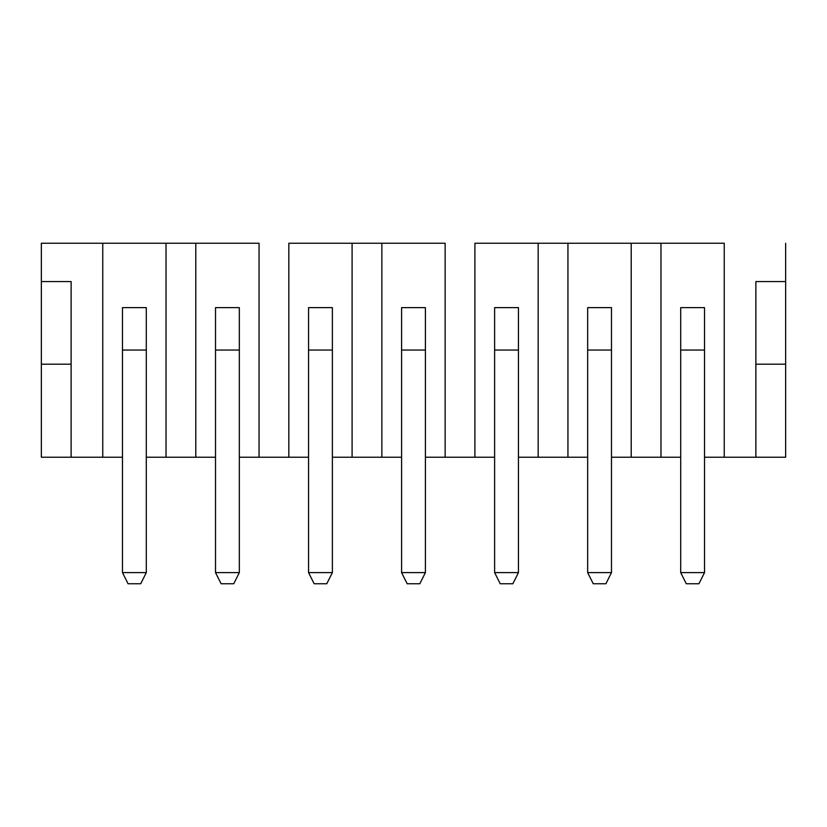 <?xml version="1.0" encoding="UTF-8"?>
<svg xmlns="http://www.w3.org/2000/svg" width="827" height="827" viewBox="0 0 827 827"><rect width="100%" height="100%" fill="white"/><g stroke="black" fill="none" stroke-linecap="round" stroke-linejoin="round"><path stroke-width="1.24" d="M41.35 243.241L41.35 457.228L41.35 364.19L71.122 364.19L71.122 457.228L102.755 457.228L102.755 243.241L41.35 243.241L41.35 281.573L71.122 281.573L71.122 364.19L41.35 364.19L41.35 281.573L71.122 281.573L71.122 457.228L41.35 457.228L102.755 457.228L102.755 243.241L166.02 243.241L166.02 457.228L195.792 457.228L195.792 243.241L41.35 243.241M631.208 243.241L631.208 457.228L660.98 457.228L660.98 243.241L631.208 243.241L631.208 457.228L611.484 457.228L680.704 457.228L660.98 457.228L660.98 243.241L724.245 243.241L724.245 457.228L755.878 457.228L704.521 457.228L724.245 457.228L724.245 243.241L538.17 243.241L538.17 457.228L567.942 457.228L567.942 243.241L631.208 243.241M445.133 243.241L445.133 457.228L474.905 457.228L474.905 243.241L567.942 243.241L567.942 457.228L587.666 457.228L518.446 457.228L538.17 457.228L538.17 243.241L474.905 243.241L474.905 457.228L425.409 457.228L445.133 457.228L445.133 243.241L352.095 243.241L352.095 457.228L381.867 457.228L381.867 243.241L445.133 243.241M259.058 243.241L259.058 457.228L288.83 457.228L288.83 243.241L381.867 243.241L381.867 457.228L332.371 457.228L352.095 457.228L352.095 243.241L288.83 243.241L288.83 457.228L239.334 457.228L259.058 457.228L259.058 243.241L195.792 243.241L259.058 243.241M755.878 281.573L785.65 281.573L785.65 243.241L785.65 457.228L755.878 457.228L785.65 457.228L785.65 364.19L755.878 364.19L755.878 457.228L755.878 364.19L785.65 364.19L785.65 281.573L755.878 281.573L755.878 364.19L755.878 281.573M494.629 457.228L474.905 457.228L494.629 457.228M401.591 457.228L381.867 457.228L401.591 457.228M308.554 457.228L288.83 457.228L308.554 457.228M215.516 457.228L146.296 457.228L166.02 457.228L166.02 243.241L195.792 243.241L195.792 457.228L215.516 457.228M122.479 457.228L102.755 457.228L122.479 457.228M704.521 307.623L704.521 572.594L698.939 583.759L686.286 583.759L680.704 572.594L680.704 307.623L704.521 307.623L704.521 350.048L680.704 350.048L680.704 307.623L704.521 307.623M680.704 572.594L704.521 572.594L704.521 350.048L680.704 350.048L680.704 572.594L686.286 583.759L698.939 583.759L704.521 572.594L680.704 572.594M611.484 307.623L611.484 572.594L605.902 583.759L611.484 572.594L587.666 572.594L593.248 583.759L605.902 583.759L593.248 583.759L587.666 572.594L587.666 307.623L611.484 307.623L611.484 350.048L587.666 350.048L587.666 307.623L611.484 307.623M587.666 572.594L611.484 572.594L611.484 350.048L587.666 350.048L587.666 572.594M518.446 307.623L518.446 572.594L512.864 583.759L518.446 572.594L494.629 572.594L500.211 583.759L512.864 583.759L500.211 583.759L494.629 572.594L518.446 572.594L518.446 350.048L494.629 350.048L494.629 307.623L518.446 307.623L518.446 350.048L494.629 350.048L494.629 572.594L494.629 307.623L518.446 307.623M425.409 307.623L425.409 572.594L419.827 583.759L425.409 572.594L401.591 572.594L407.173 583.759L419.827 583.759L407.173 583.759L401.591 572.594L425.409 572.594L425.409 350.048L401.591 350.048L401.591 307.623L425.409 307.623L425.409 350.048L401.591 350.048L401.591 572.594L401.591 307.623L425.409 307.623M332.371 307.623L332.371 572.594L326.789 583.759L332.371 572.594L308.554 572.594L314.136 583.759L326.789 583.759L314.136 583.759L308.554 572.594L332.371 572.594L332.371 350.048L308.554 350.048L308.554 307.623L332.371 307.623L332.371 350.048L308.554 350.048L308.554 572.594L308.554 307.623L332.371 307.623M239.334 307.623L239.334 572.594L233.752 583.759L239.334 572.594L215.516 572.594L221.098 583.759L233.752 583.759L221.098 583.759L215.516 572.594L239.334 572.594L239.334 350.048L215.516 350.048L215.516 307.623L239.334 307.623L239.334 350.048L215.516 350.048L215.516 572.594L215.516 307.623L239.334 307.623M146.296 307.623L146.296 572.594L140.714 583.759L146.296 572.594L122.479 572.594L128.061 583.759L140.714 583.759L128.061 583.759L122.479 572.594L122.479 307.623L146.296 307.623L146.296 350.048L122.479 350.048L122.479 307.623L146.296 307.623M122.479 572.594L146.296 572.594L146.296 350.048L122.479 350.048L122.479 572.594"/></g></svg>
